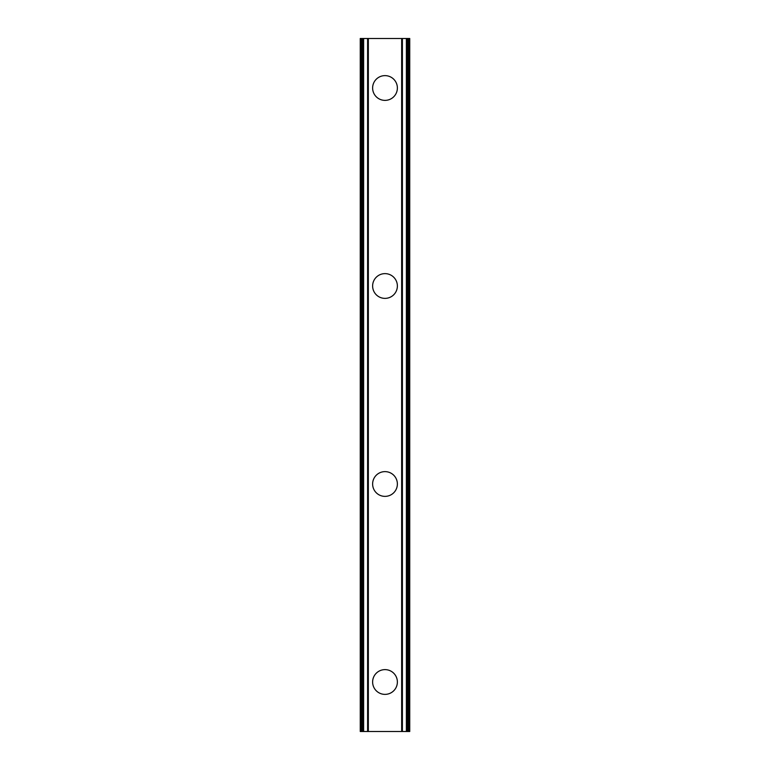 <?xml version="1.0" encoding="UTF-8"?>
<svg xmlns="http://www.w3.org/2000/svg" width="770" height="770" viewBox="0 0 770 770"><rect width="100%" height="100%" fill="white"/><g stroke="black" fill="none" stroke-linecap="round" stroke-linejoin="round"><path stroke-width="1.16" d="M372.622 681.999A12.378 12.378 0 0 1 385 669.621A12.378 12.378 0 0 1 397.378 681.999A12.378 12.378 0 0 1 385 694.376A12.378 12.378 0 0 1 372.622 681.999M372.622 484.003A12.378 12.378 0 0 1 385 471.625A12.378 12.378 0 0 1 397.378 484.003A12.378 12.378 0 0 1 385 496.371A12.378 12.378 0 0 1 372.622 484.003M372.622 285.997A12.378 12.378 0 0 1 385 273.629A12.378 12.378 0 0 1 397.378 285.997A12.378 12.378 0 0 1 385 298.375A12.378 12.378 0 0 1 372.622 285.997M372.622 88.001A12.378 12.378 0 0 1 385 75.624A12.378 12.378 0 0 1 397.378 88.001A12.378 12.378 0 0 1 385 100.379A12.378 12.378 0 0 1 372.622 88.001M408.36 38.5L360.254 38.5L360.254 731.5L409.746 731.5L409.746 38.5L408.36 38.5L408.36 731.5M360.254 38.5L360.254 731.5M367.598 38.5L367.598 731.5M368.214 38.5L368.214 731.5M368.339 38.5L368.339 731.5M401.661 38.5L401.661 731.5M401.786 38.5L401.786 731.5M402.402 38.5L402.402 731.5M361.178 38.5L361.178 731.5M361.64 38.5L361.64 731.5M362.545 38.5L362.545 731.5M362.641 38.5L362.641 731.5M363.623 38.5L363.623 731.5M406.377 38.5L406.377 731.5M407.359 38.5L407.359 731.5M407.455 38.5L407.455 731.5M408.822 38.5L408.822 731.5"/></g></svg>
